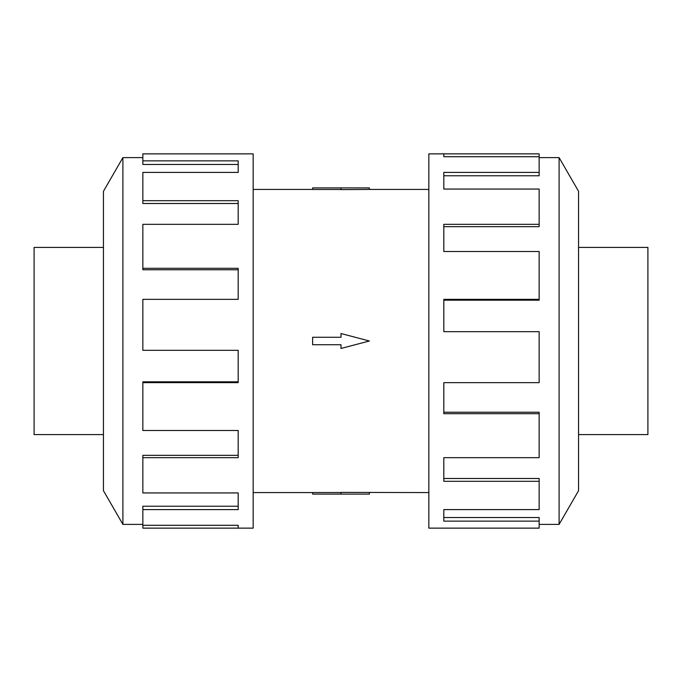 <?xml version="1.0" encoding="UTF-8"?>
<svg xmlns="http://www.w3.org/2000/svg" width="682" height="682" viewBox="0 0 682 682"><rect width="100%" height="100%" fill="white"/><g stroke="black" fill="none" stroke-linecap="round" stroke-linejoin="round"><path stroke-width="1.02" d="M253.158 189.425L312.629 189.425M312.629 492.575L253.158 492.575M428.842 492.575L341 492.395L341 494.092L312.629 494.092L312.629 492.532L341 492.532M341 189.468L312.629 189.468L312.629 187.908L369.371 187.908L369.371 189.425L428.842 189.425M369.371 189.425L341 189.605L341 187.908M103.451 247.413L34.1 247.413L34.1 434.587L103.451 434.587M578.549 247.413L647.9 247.413L647.9 434.587L578.549 434.587M142.845 524.39L122.896 524.39L103.451 490.708L103.451 191.292L122.896 157.61L142.845 157.61M122.896 524.39L122.896 157.61M142.845 160.858L238.188 160.858L238.188 172.401L238.188 164.464L142.845 164.464L142.845 153.868L253.158 153.868L253.158 528.132L142.845 528.132L142.845 525.293L238.188 525.293L238.188 528.132L238.188 525.293M238.188 172.401L142.845 172.401L142.845 200.687L238.188 200.687L238.188 224.327L142.845 224.327L142.845 268.307L238.188 268.307L238.188 299.355L142.845 299.355L142.845 350.326L238.188 350.326L238.188 382.645L142.845 382.645L142.845 430.495L238.188 430.495L238.188 457.673L142.845 457.673L142.845 492.941L238.188 492.941L238.188 509.599L142.845 509.599L142.845 525.293M142.845 509.599L142.845 506.232L238.188 506.232L238.188 492.941M142.845 457.673L142.845 455.346L238.188 455.346L238.188 430.495M142.845 382.645L142.845 381.809L238.188 381.809L238.188 350.326M238.188 299.355L238.188 269.765L142.845 269.765L142.845 268.307M238.188 224.327L238.188 203.5L142.845 203.5L142.845 200.687M539.155 524.39L559.104 524.39L578.549 490.708L578.549 191.292L559.104 157.61L539.155 157.61M443.812 156.707L443.812 153.868L539.155 153.868L539.155 156.707L443.812 156.707L443.812 153.868L428.842 153.868L428.842 528.132L539.155 528.132L539.155 521.142L443.812 521.142L443.812 509.599L443.812 517.536L539.155 517.536L539.155 521.142M443.812 509.599L539.155 509.599L539.155 481.313L443.812 481.313L443.812 457.673L443.812 478.5L539.155 478.5L539.155 481.313M443.812 457.673L539.155 457.673L539.155 413.693L443.812 413.693L443.812 382.645L443.812 412.235L539.155 412.235L539.155 413.693M443.812 382.645L539.155 382.645L539.155 331.674L443.812 331.674L443.812 299.355L539.155 299.355L539.155 300.191L443.812 300.191L443.812 331.674M539.155 299.355L539.155 251.505L443.812 251.505L443.812 224.327L539.155 224.327L539.155 226.654L443.812 226.654L443.812 251.505M539.155 224.327L539.155 189.059L443.812 189.059L443.812 172.401L539.155 172.401L539.155 175.768L443.812 175.768L443.812 189.059M539.155 172.401L539.155 156.707M559.104 157.61L559.104 524.39M341 494.092L369.371 494.092L369.371 492.575M341 344.734L341 348.468L369.371 341L341 333.532L341 337.266L312.629 337.266L312.629 344.734L341 344.734"/></g></svg>
